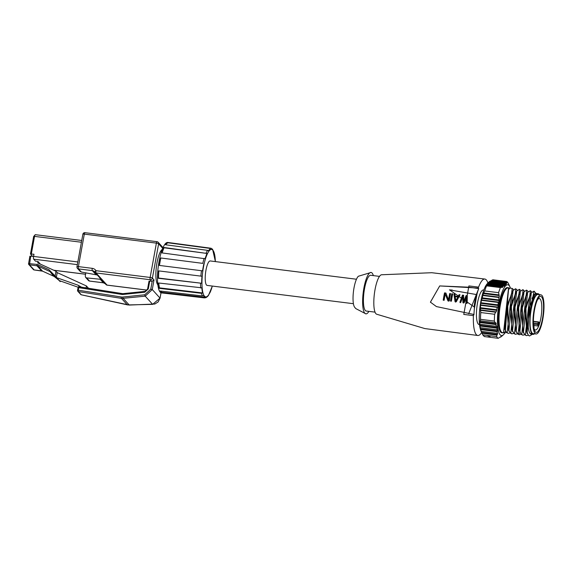 <?xml version="1.0" encoding="UTF-8"?>
<svg xmlns="http://www.w3.org/2000/svg" width="571" height="571" viewBox="0 0 571 571"><rect width="100%" height="100%" fill="white"/><g stroke="black" fill="none" stroke-linecap="round" stroke-linejoin="round"><path stroke-width="0.86" d="M353.406 303.701L207.137 285.414A12.326 3.133 -82.9 0 1 205.96 270.19A12.326 3.133 -82.9 0 1 210.192 260.947L356.461 279.233M205.117 297.327L204.09 297.798L161.978 292.902L162.057 292.323L205.117 297.327A24.453 6.21 -82.9 0 1 204.254 296.706A24.453 6.21 -82.9 0 1 203.49 295.528L202.412 295.949A25.045 6.36 -82.9 0 1 201.506 293.316L159.359 288.355A25.402 6.452 -82.9 0 1 158.56 282.995L201.834 287.82A24.453 6.21 -82.9 0 0 202.598 292.952L201.506 293.316M205.489 297.719L206.495 297.248A24.453 6.21 -82.9 0 0 208.558 295.236L208.515 295.3M211.984 287.227A24.453 6.21 -82.9 0 1 210.049 292.516M160.722 291.074A24.817 6.302 97.1 0 0 161.179 291.681A24.817 6.302 97.1 0 0 162.057 292.323M211.092 248.299L212.598 249.27L215.403 261.604M209.707 248.364L167.674 242.746L209.707 248.364A25.045 6.36 -82.9 0 1 210.706 248.199L167.788 242.461A25.41 6.452 97.1 0 0 158.595 264.145A25.41 6.452 97.1 0 0 160.173 292.138A25.41 6.452 97.1 0 0 161.479 292.894L204.489 297.898A25.045 6.36 -82.9 0 1 204.09 297.798M206.117 253.046A25.045 6.36 -82.9 0 1 207.623 250.348L208.358 250.705L210.356 248.685M206.916 253.438L205.06 258.734L162.014 252.91A25.402 6.452 -82.9 0 1 164.027 247.5L206.916 253.438L164.048 247.785A24.817 6.302 97.1 0 0 163.035 250.269A24.817 6.302 97.1 0 0 162.15 252.924M202.812 263.374L160.679 257.971L202.812 263.374A25.045 6.36 -82.9 0 1 204.125 258.377M158.859 270.918A24.817 6.302 97.1 0 0 158.624 274.523A24.817 6.302 97.1 0 0 158.552 278.048L201.663 283.266L158.388 278.298A25.402 6.452 -82.9 0 1 158.709 270.897L200.871 276.121A25.045 6.36 -82.9 0 1 201.477 270.718L202.577 270.875A24.453 6.21 -82.9 0 1 203.868 263.731M200.871 276.121L201.977 276.178A24.453 6.21 -82.9 0 0 201.663 283.266M161.978 292.902A25.402 6.452 -82.9 0 1 161.079 292.245A25.402 6.452 -82.9 0 1 160.28 291.017L202.412 295.949M201.477 270.718L159.323 265.429A25.402 6.452 -82.9 0 1 160.679 257.971M207.623 250.348L165.554 244.766A25.402 6.452 -82.9 0 1 167.674 242.746M162.271 249.406A18.208 4.625 97.1 0 0 156.404 266.529A18.208 4.625 97.1 0 0 157.796 284.751A18.208 4.625 97.1 0 0 157.846 284.801M85.836 272.781L85.257 275.95L85.636 277.413L86.664 277.906L101.195 279.355L97.263 275.015L81.325 272.024L80.161 271.368M33.561 256.465L32.576 256.343L30.477 253.981L33.967 254.238L33.568 256.429A2.277 0.578 97.1 0 0 33.668 259.17L35.495 261.19L37.971 261.497L40.334 264.102M30.755 256.115L29.471 264.851A1.135 1.078 137.8 0 1 28.579 263.624L29.892 256.186L32.576 256.343M81.482 287.156L78.049 285.193L56.665 277.67L50.533 272.446L52.361 273.281L56.351 277.349L57.207 272.603L56.001 271.268L37.715 262.91L37.971 261.497M56.001 271.268L55.137 276.014L48.956 269.698L51.404 272.224L37.971 266.079L42.554 271.139L54.088 276.414M52.361 273.281L51.404 272.224M56.351 277.349L55.137 276.014M57.207 272.603L86.428 285.957L86.078 287.884M122.408 293.637L79.419 286.856A1.135 0.45 99 0 0 79.326 286.82A1.135 0.45 99 0 0 78.748 287.648L121.923 294.458A1.135 0.45 -81 0 1 122.494 293.63M123.208 293.672A1.135 0.385 84.1 0 0 123.093 293.644L122.501 293.63A1.135 0.45 -81 0 1 122.594 293.665M162.714 248.314L158.631 243.81L152.393 278.134L154.013 279.926L152.2 281.225L149.723 281.096L148.303 288.89L144.791 292.216A1.135 0.385 -95.9 0 1 145.077 291.381L123.1 293.644A1.135 0.385 84.1 0 0 122.808 294.486L121.923 294.458M152.678 304.357L145.212 296.163L152.264 289.547L160.023 298.105L152.635 304.357L127.776 304.943L81.346 294.814A1.135 1.135 0 0 1 80.682 294.393A1.135 1.078 -42.2 0 0 81.318 294.786L78.42 291.588A1.135 1.078 137.8 0 1 77.592 290.368L78.284 290.211A1.135 0.45 99 0 0 78.42 291.588L121.88 298.433L145.212 296.163A1.135 0.385 -95.9 0 1 144.798 294.772L150.773 289.119L152.2 281.225M149.723 281.096L149.038 281.253L149.723 281.096M147.618 289.047L145.084 291.381A1.135 0.385 -95.9 0 1 145.191 291.41M51.333 273.373L54.002 276.314L59.327 280.611L78.234 287.263M86.428 285.957L88.519 288.269M60.34 280.968L60.219 281.624L59.277 280.582M59.098 280.475L60.219 281.624M56.665 277.67L59.327 280.611M78.049 285.193L79.555 286.856M167.653 242.982A24.817 6.302 97.1 0 0 166.618 243.731A24.817 6.302 97.1 0 0 165.726 244.788M160.794 258.206A24.817 6.302 97.1 0 0 160.066 261.768A24.817 6.302 97.1 0 0 159.473 265.451M158.752 283.023A24.817 6.302 97.1 0 0 159.031 285.471A24.817 6.302 97.1 0 0 159.495 287.877L202.598 292.952M159.359 288.355L159.495 287.877M371.057 272.46L358.402 276.236A16.116 4.097 97.1 0 0 353.492 291.289A16.116 4.097 97.1 0 0 354.548 307.084L355.754 308.576L365.883 313.857A20.863 5.296 -82.9 0 1 364.826 313.243A20.863 5.296 -82.9 0 1 363.527 290.282A20.863 5.296 -82.9 0 1 371.057 272.46A20.863 5.296 -82.9 0 1 372.121 273.074A20.863 5.296 -82.9 0 1 373.355 275.615M368.887 311.366A20.863 5.296 -82.9 0 1 365.883 313.857M379.494 276.378L370.707 275.279A18.015 4.575 97.1 0 0 364.198 290.675A18.015 4.575 97.1 0 0 365.319 310.503A18.015 4.575 97.1 0 0 366.239 311.038L375.019 312.137M476.028 295.735L477.099 293.637A26.552 6.745 -82.9 0 1 478.705 288.598L478.227 288.07A28.45 7.223 -82.9 0 1 478.577 287.12A28.45 7.223 -82.9 0 1 484.843 279.041L431.797 272.717L381.535 274.765A19.914 5.053 97.1 0 0 374.576 292.423A19.914 5.053 97.1 0 0 375.911 313.693A19.914 5.053 97.1 0 0 376.603 314.2L424.817 328.568L477.791 335.491A28.45 7.223 -82.9 0 1 476.342 334.656A28.45 7.223 -82.9 0 1 473.395 315.635A28.45 7.223 -82.9 0 1 473.452 314.364L473.93 314.892A26.552 6.745 -82.9 0 1 474.387 308.583L474.301 305.214A28.443 7.223 -82.9 0 1 475.072 300.367A28.443 7.223 -82.9 0 1 476.028 295.735L474.301 305.214M480.703 329.61L480.118 327.704L497.669 329.895L497.248 331.68L480.703 329.61L481.681 332.465A28.45 7.223 -82.9 0 1 477.791 335.491M484.843 279.041A28.45 7.223 -82.9 0 1 486.299 279.883A28.45 7.223 -82.9 0 1 487.862 282.945M483.858 290.004L483.487 289.954A17.444 4.432 97.1 0 0 477.827 301.302A17.444 4.432 97.1 0 0 479.155 324.578L479.533 324.628M478.577 287.12L468.912 285.921L463.766 314.414L473.395 315.627M478.227 288.07L439.713 285.935L430.406 302.145L436.422 306.577L473.452 314.364M430.77 302.537L430.434 302.173L439.713 285.935L468.848 287.192L478.512 288.391M468.677 313.757L478.705 288.598L468.848 287.192M474.387 308.583L477.099 293.637M476.585 294.579L449.484 289.868L474.33 307.012M451.104 297.377A28.443 7.223 -82.9 0 1 451.825 293.787L452.739 293.894A28.443 7.223 97.1 0 0 452.018 297.484A28.443 7.223 97.1 0 0 451.411 301.202L450.498 301.088A28.443 7.223 -82.9 0 1 451.104 297.377M454.445 297.791L453.952 294.051L454.859 294.165L455.087 296.056L458.12 296.435L459.105 294.693L460.019 294.807L456.265 301.809L455.051 301.652L454.445 297.791M466.286 299.268L466.336 297.305L464.152 302.794L462.938 302.644L462.696 296.849L460.811 302.373L459.905 302.259L462.446 295.114L463.659 295.264L463.759 301.281L466.086 295.564L467.299 295.721L467.185 303.172L466.271 303.058L466.286 299.268M446.301 296.77L445.23 294.044A28.443 7.223 97.1 0 0 444.738 296.577A28.443 7.223 97.1 0 0 444.131 300.289L443.217 300.175A28.443 7.223 -82.9 0 1 443.824 296.463A28.443 7.223 -82.9 0 1 444.545 292.873L445.908 293.044L448.52 299.861A28.443 7.223 -82.9 0 1 448.984 297.106A28.443 7.223 -82.9 0 1 449.698 293.515L450.612 293.63A28.443 7.223 97.1 0 0 449.891 297.22A28.443 7.223 97.1 0 0 449.284 300.931L447.921 300.767L446.301 296.77M450.976 301.145A26.552 6.745 97.1 0 1 452.246 294.251L451.825 293.787M452.246 294.251L452.646 294.301M453.952 294.051L455.472 302.116M459.105 294.693L459.791 295.193M459.527 295.157L458.534 296.899L458.12 296.435M458.534 296.899L455.087 296.056M454.366 294.515L454.909 294.579M457.664 298.604L458.263 297.491L457.842 297.027L455.116 296.692L456.172 301.552L457.664 298.604M455.751 301.088L457.842 297.027M466.336 297.305L466.757 297.769L466.693 303.522M466.086 295.564L467.278 296.128M466.5 296.028L464.18 301.745L463.759 301.281M462.446 295.114L463.652 295.671M462.86 295.578L460.319 302.723M463.352 303.108L463.117 297.313L462.696 296.849M445.23 294.044L448.342 301.231M449.698 293.515L450.526 294.029M450.119 293.979A26.552 6.745 97.1 0 0 448.942 300.325L448.52 299.861M446.072 293.473L444.545 292.873M444.966 293.337A26.552 6.745 97.1 0 0 443.696 300.239M487.02 283.951A25.602 6.502 97.1 0 0 486.942 284.051A25.602 6.502 97.1 0 0 479.968 307.098A25.602 6.502 97.1 0 0 481.053 331.151L482.795 334.856A28.828 7.323 97.1 0 0 483.059 335.298L484.451 335.063L482.795 334.856M483.016 334.82L484.051 336.39A28.828 7.323 97.1 0 0 484.358 336.576L488.562 337.104L490.111 336.747L486.999 335.377L484.451 335.063M497.498 334.442L481.681 332.465L482.038 333.25L496.97 335.12L497.634 333.364L497.191 333.343L497.248 331.68M480.261 327.754L479.683 324.171M479.697 324.178L480.489 319.332A28.828 7.323 97.1 0 1 480.789 312.544L480.382 308.326L480.718 303.322L483.373 293.573L499.19 295.55L498.583 292.666A28.828 7.323 -82.9 0 1 500.439 287.598L486.571 285.864A28.828 7.323 97.1 0 0 484.715 290.932L483.373 293.573M486.571 285.864L486.656 285.2L486.335 285.5M486.899 284.415L502.815 286.406L502.908 287.077L486.478 285.022L488.519 282.295L505.414 284.408L504.728 285.079L504.892 285.757L504.336 286.185L487.27 283.708M506.727 283.344L506.87 282.873L505.977 283.666L489.433 281.596L488.312 282.616M489.433 281.596L490.432 280.968L506.349 282.959M508.997 284.829L508.24 283.23A28.828 7.323 -82.9 0 0 507.498 282.16A28.828 7.323 -82.9 0 0 506.677 281.51L492.809 279.776L490.296 281.296M486.999 335.377L496.663 336.59L496.97 335.12M500.724 336.662L498.226 338.31A28.828 7.323 -82.9 0 1 497.405 337.661A28.828 7.323 -82.9 0 1 496.663 336.59M498.226 338.31L488.562 337.104M502.166 335.898L500.61 337.118L500.496 336.762M500.61 337.118L500.125 337.054M503.693 334.52L502.294 335.762M491.66 280.311L506.591 282.174L506.677 281.51M491.053 280.896L506.87 282.873L506.591 282.174M505.977 283.666L506.206 284.358L505.863 284.808L505.414 284.408M488.869 282.188L506.206 284.358L505.863 284.808M487.834 282.966L504.728 285.079M487.341 283.566L504.892 285.757L504.336 286.185M503.815 285.778L502.815 286.406M502.908 287.077L502.152 287.477L502.908 287.077M502.152 287.477L486.656 285.2M501.588 287.063L500.439 287.598M498.583 292.666L484.715 290.932M483.794 293.002L498.726 294.864M482.838 295.493L498.754 297.484L499.218 297.141L499.19 295.55M498.754 297.484L499.054 300.574L498.883 302.138L498.347 302.473L481.453 300.36M482.088 297.826L498.64 299.896M498.347 302.473L497.912 304.843L481.025 302.737M497.912 304.843L498.269 305.521L497.876 307.055L497.277 307.384L480.732 305.314M497.277 307.384L496.22 311.887L480.404 309.91M480.611 307.726L496.534 309.718M496.22 311.887L495.571 312.209L480.646 310.346M495.571 312.209L494.657 314.278L480.789 312.544M480.19 320.795L495.114 322.665L494.358 321.066A28.828 7.323 -82.9 0 1 494.657 314.278M494.358 321.066L480.489 319.332M479.904 324.235L496.449 326.305L495.885 324.564L496.22 323.857L495.749 322.708L495.114 322.665M495.885 324.564L479.968 322.572M496.449 326.305L497.077 326.348M497.041 326.341L497.312 327.469L496.898 328.161L480.004 326.048M497.148 329.867L496.898 328.161M481.274 331.358L497.191 333.343M504.878 332.936A25.602 6.502 -82.9 0 1 504.093 334.035A25.602 6.502 -82.9 0 1 500.139 334.827A25.602 6.502 -82.9 0 1 498.99 303.972A25.602 6.502 -82.9 0 1 509.096 285.536A25.602 6.502 -82.9 0 1 509.982 286.928A25.602 6.502 -82.9 0 1 510.474 288.184M508.169 287.691L507.441 287.598A22.754 5.781 97.1 0 0 499.618 304.664A22.754 5.781 97.1 0 0 501.795 332.765L502.523 332.85A22.754 5.781 -82.9 0 1 500.346 304.75A22.754 5.781 -82.9 0 1 508.169 287.691A22.754 5.781 -82.9 0 1 508.918 287.991M503.322 332.743A22.754 5.781 -82.9 0 1 502.523 332.85M512.158 288.398L508.14 287.898A22.547 5.724 97.1 0 0 499.996 307.162A22.547 5.724 97.1 0 0 501.402 331.979A22.547 5.724 97.1 0 0 502.551 332.643L504.785 332.922L506.441 332.408M505.542 331.059L504.236 332.765L503.565 332.251L508.49 288.519L509.403 288.633L508.525 289.668L504.928 329.603L506.663 332.636L508.368 333.371M513.657 289.74L512.201 288.405L507.155 332.7L508.426 333.378L510.117 332.836M504.236 332.765L504.785 332.922M505.392 330.745L508.49 288.519M520.117 332.622L517.761 307.419L523.935 291.959M516.477 332.172L515.941 331.758L514.114 306.962L520.295 291.503M512.837 331.715L512.301 331.308L510.474 306.506L516.655 291.046M509.196 331.259L508.661 330.852L506.834 306.056L513.015 290.596M517.297 290.196L515.841 288.862L510.795 333.15L512.066 333.835L513.764 333.293M520.938 290.646L519.482 289.311L514.435 333.607L515.706 334.292L517.397 333.75M524.578 291.103L523.122 289.768L518.075 334.064L519.346 334.742L521.038 334.199M535.263 293.373L528.675 308.783L528.254 327.39L526.555 328.625L534.049 291.131L535.798 293.137M527.397 333.535L526.862 333.129L525.034 308.326L531.216 292.866M527.583 292.416L521.394 307.876L523.222 332.672L523.757 333.086M524.685 334.656L522.986 335.198L521.716 334.52L526.762 290.225L528.218 291.56M528.325 335.113L526.626 335.655L525.356 334.97L530.402 290.682L531.858 292.017M532.415 334.292L529.481 335.976L528.56 335.377L527.083 332.722L531.266 292.802L534.042 291.131M529.481 335.976A22.547 5.724 -82.9 0 1 528.653 335.384A22.547 5.724 -82.9 0 1 526.555 328.646M528.261 327.39A20.477 5.203 97.1 0 0 530.159 333.535M534.499 333.792A20.477 5.203 -82.9 0 1 533.021 334.363A20.477 5.203 -82.9 0 1 531.979 333.764A20.477 5.203 -82.9 0 1 531.059 309.082A20.477 5.203 -82.9 0 1 538.096 293.73L536.283 293.501A20.477 5.203 -82.9 0 0 532.051 298.583L533.864 294.872L537.133 293.58M533.021 334.363L531.201 334.142A20.477 5.203 -82.9 0 1 530.152 333.535L531.979 333.764M538.096 293.73A20.477 5.203 -82.9 0 1 539.145 294.336A20.477 5.203 -82.9 0 1 539.395 294.65M532.051 298.583L534.435 294.122M530.266 294.301L525.948 308.44L526.491 331.037M526.626 335.655L524.92 334.92L523.45 332.286L527.618 292.352L530.402 290.682M522.986 335.198L521.28 334.463L519.803 331.83L523.978 291.902L526.405 290.175M522.879 330.652L522.301 307.99L526.483 294.072M519.346 334.749L517.64 334.006L516.163 331.366L520.338 291.438L522.736 289.718M515.313 334.242L514 333.557L512.522 330.909L516.698 290.989L519.424 289.304M511.695 333.785L510.36 333.1L508.882 330.459L513.058 290.525L515.449 288.812M513.058 290.525L511.916 292.245L507.747 306.163L508.269 328.71M515.749 292.416L511.388 306.62L512.009 329.438M514.114 306.962L515.028 307.077L519.196 293.159L520.338 291.438M515.028 307.077L515.542 329.603M523.978 291.902L522.836 293.615L518.668 307.533L519.125 329.881L519.803 331.83M504.928 329.603L504.357 327.968L508.525 289.668M540.923 294.843L538.01 294.479A19.721 5.011 97.1 0 0 530.88 311.331A19.721 5.011 97.1 0 0 532.108 333.036A19.721 5.011 97.1 0 0 533.114 333.621L536.026 333.985A19.721 5.011 -82.9 0 1 535.02 333.4A19.721 5.011 -82.9 0 1 533.792 311.695A19.721 5.011 -82.9 0 1 540.923 294.843A19.721 5.011 -82.9 0 1 541.922 295.421A19.721 5.011 -82.9 0 1 543.149 317.126A19.721 5.011 -82.9 0 1 536.026 333.985M535.305 331.844A18.101 4.597 97.1 0 0 542.45 318.804A18.101 4.597 97.1 0 0 541.636 296.984A18.101 4.597 97.1 0 0 537.982 298.833A18.101 4.597 97.1 0 0 534.492 310.024A18.101 4.597 97.1 0 0 534.163 329.396A18.101 4.597 97.1 0 0 535.305 331.844M533.764 324.478A0.757 0.4 177.9 0 1 533.899 324.699A0.757 0.4 177.9 0 1 533.871 324.82L534.013 328.525A15.824 4.018 97.1 0 0 534.613 329.51A15.824 4.018 97.1 0 0 535.412 329.981A15.824 4.018 97.1 0 0 538.867 325.591L537.932 326.012L533.935 325.499M538.817 323.514L539.359 324.207A15.824 4.018 -82.9 0 1 538.867 325.591L538.631 324.15L539.124 322.765L539.359 324.207A15.824 4.018 -82.9 0 0 540.858 318.111A15.824 4.018 -82.9 0 0 540.152 299.04A15.824 4.018 -82.9 0 0 539.338 298.569A15.824 4.018 -82.9 0 0 537.454 299.861M538.589 322.123A0.757 0.557 170.7 0 1 539.145 322.551L539.359 324.207M484.051 336.39L486.014 336.783M212.298 286.057A23.903 6.067 -82.9 0 1 204.482 296.192A23.903 6.067 -82.9 0 1 203.412 267.385A23.903 6.067 -82.9 0 1 212.847 250.169A23.903 6.067 -82.9 0 1 215.353 261.597M200.721 288.041A25.045 6.36 -82.9 0 1 200.549 283.409M161.029 292.773L160.051 298.176L160.993 292.759M154.013 279.926L152.264 289.547L150.773 289.119M157.139 241.754A1.899 1.792 137.8 0 1 158.631 243.81A1.899 0.393 -169.7 0 0 156.39 243.125A1.899 0.478 -82.9 0 1 157.046 241.697A1.899 0.478 -82.9 0 1 157.139 241.754M151.636 281.267L150.237 279.733A1.899 0.478 -82.9 0 1 150.152 277.449L156.39 243.125L84.315 234.11A1.899 0.393 -169.7 0 0 82.866 234.231A1.899 1.899 0 0 1 84.965 232.69A1.899 0.478 97.1 0 0 84.315 234.11L78.413 266.607L92.245 268.341A1.899 0.478 -82.9 0 0 92.331 270.625L78.498 268.898L81.325 272.024M85.065 232.747A1.899 0.478 97.1 0 0 84.965 232.69L157.046 241.697A1.899 1.899 0 0 1 158.217 242.311L163.02 247.614M77.006 266.843A1.899 0.393 10.3 0 1 76.964 266.728A1.899 0.393 10.3 0 1 78.413 266.607A1.899 0.478 97.1 0 0 78.498 268.898A1.899 1.792 137.8 0 1 77.42 268.341L80.204 271.411M35.431 234.745A2.277 0.578 97.1 0 0 35.316 234.681A2.277 0.578 97.1 0 0 34.531 236.387L33.689 236.522M81.41 242.247L34.531 236.387L31.348 253.909M33.568 256.429L77.827 261.961M77.342 264.63L33.668 259.17M53.731 270.226L85.571 274.208M48.956 269.698L38.228 264.794A4.932 4.661 -42.2 0 0 36.872 264.416L28.55 263.552A1.135 1.135 0 0 0 28.828 264.523L33.411 269.583A1.135 1.078 -42.2 0 0 34.053 269.912L41.519 270.847A3.79 3.583 137.8 0 1 42.554 271.139L42.632 271.175M38.228 264.794L37.971 266.079A3.79 3.583 -42.2 0 0 36.937 265.786L29.471 264.851L34.174 269.926M144.798 294.772L122.815 297.034A6.581 5.917 126 0 1 121.309 296.999L78.284 290.211L78.748 287.648L78.056 287.805M122.808 294.486L144.791 292.216M147.589 288.976L148.303 288.89M92.245 268.341A5.689 5.375 -42.2 0 1 95.978 270.675A1.899 0.614 147.4 0 0 94.8 272.153A1.899 1.899 0 0 0 94.993 272.41A1.899 1.792 137.8 0 0 96.064 272.959A1.899 0.478 97.1 0 1 95.978 270.675L150.152 277.449A1.899 0.393 10.3 0 1 152.393 278.134A1.899 1.792 137.8 0 1 150.237 279.733L96.064 272.959L107.062 285.1L147.125 290.111M105.992 284.551A1.899 1.899 0 0 0 107.162 285.157A1.899 0.478 97.1 0 1 107.062 285.1A1.899 1.792 -42.2 0 1 105.992 284.551L94.993 272.41A1.899 1.792 137.8 0 1 94.822 272.181A1.899 0.614 147.4 0 1 94.8 272.153L94.472 271.732A3.79 3.583 -42.2 0 0 92.331 270.625L95.792 274.451M147.097 290.147L107.162 285.157A1.899 0.478 97.1 0 0 107.269 285.129M129.246 305.021L123.229 298.433A1.135 0.385 -95.9 0 1 122.815 297.034M127.369 304.871L121.445 298.376A1.135 0.45 -81 0 1 121.309 296.999M160.051 298.176L158.11 301.973L154.805 304.029L129.232 305.064L81.375 294.8M94.786 272.131A3.79 3.583 -42.2 0 0 94.472 271.732M103.522 282.795A1.899 0.478 -82.9 0 1 103.422 282.823A1.899 0.478 -82.9 0 1 103.33 282.766A3.79 3.583 137.8 0 1 104.957 283.409M86.664 277.906L89.497 281.039L103.33 282.766L99.861 278.941M85.721 277.506L88.419 280.482A1.899 1.792 -42.2 0 0 89.497 281.039A1.899 0.478 97.1 0 0 89.59 281.089A1.899 0.478 97.1 0 0 89.697 281.06M41.64 270.861L36.937 265.786L36.887 264.416M499.218 297.141L482.788 295.086M481.717 298.405L499.054 300.574M498.883 302.138L481.332 299.946M480.718 303.322L498.269 305.521M497.876 307.055L480.539 304.885M480.382 308.326L496.813 310.374M496.22 323.857L479.79 321.808M497.312 327.469L479.761 325.277M497.726 330.994L480.389 328.832M520.067 332.508L518.425 334.37M525.948 308.44L525.034 308.326M506.834 306.056L507.747 306.163M510.474 306.506L511.388 306.62M522.301 307.99L521.394 307.876M537.932 326.012L537.818 323.55L538.489 321.923A0.757 0.757 0 0 1 539.145 322.551A0.757 0.557 170.7 0 1 539.124 322.765A0.757 0.478 -160.5 0 0 538.31 322.165L533.385 321.552M533.4 322.993L537.818 323.55A0.757 0.478 19.5 0 1 538.631 324.15A0.757 0.557 170.7 0 1 537.711 324.613L533.564 324.092M533.528 325.449L533.871 324.82A0.757 0.621 -151.3 0 0 533.442 324.185M204.489 297.898L206.052 297.627M208.543 295.257L212.348 286.064M211.341 248.364L210.706 248.199M77.42 268.341A1.899 1.899 0 0 1 76.964 266.728L82.866 234.231M30.477 253.981L33.66 236.458L35.316 234.681L81.732 240.484M53.888 270.297L85.564 274.258M122.501 293.63L79.326 286.82A1.135 1.135 0 0 0 78.034 287.741L77.563 290.296M149.01 281.182L147.589 288.983M80.739 294.465L77.842 291.267A1.135 1.135 0 0 1 77.57 290.289M105.478 283.873L103.422 282.823L89.59 281.089A1.899 1.899 0 0 1 88.419 280.482M54.102 276.428L42.589 271.168L34.11 269.947A1.135 1.135 0 0 1 33.411 269.583M449.484 289.868L452.303 290.075M509.982 286.928L508.718 284.222M523.45 332.286L522.765 330.338M527.618 292.352L526.476 294.072M530.124 294.522L531.266 292.802M526.398 330.773L527.083 332.722M516.163 331.366L515.485 329.424M512.522 330.909L511.837 328.967M516.698 290.996L515.556 292.709M508.882 330.459L508.204 328.518M526.326 290.168L526.762 290.225M522.686 289.711L523.122 289.768M515.27 334.235L515.706 334.292M511.63 333.778L512.066 333.835M515.406 288.805L515.841 288.855M538.489 321.923L533.393 321.287M534.049 328.611L533.899 324.699A0.757 0.757 0 0 0 533.435 324.028M533.571 317.226A0.757 0.757 0 0 0 533.614 316.941L533.607 316.755M533.671 316.02A1.899 1.899 0 0 0 533.714 315.577"/></g></svg>

